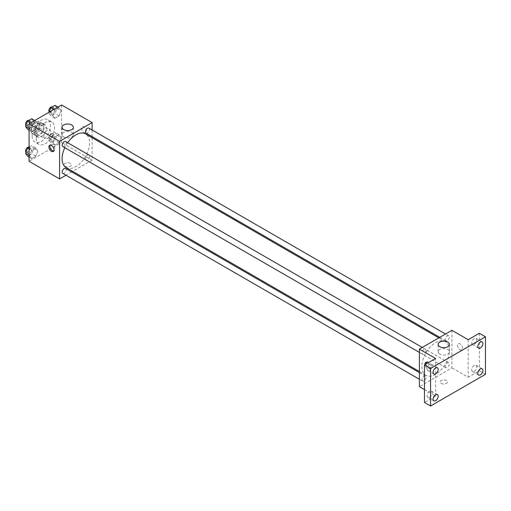 <?xml version="1.0" encoding="UTF-8"?>
<svg xmlns="http://www.w3.org/2000/svg" width="511" height="511" viewBox="0 0 511 511"><rect width="100%" height="100%" fill="white"/><g stroke="black" fill="none" stroke-linecap="round" stroke-linejoin="round"><path stroke-width="0.38" stroke-dasharray="2.56 1.92" d="M43.825 136.38A5.033 2.906 120 0 0 44.866 138.679A5.033 2.906 120 0 0 49.899 135.779A5.033 2.906 120 0 0 49.899 129.966A5.033 2.906 120 0 0 46.022 131.314A5.033 2.906 120 0 0 43.825 136.38M31.631 129.334A5.033 2.906 120 0 0 32.672 131.64A5.033 2.906 120 0 0 37.705 128.734A5.033 2.906 120 0 0 37.705 122.927A5.033 2.906 120 0 0 33.828 124.275A5.033 2.906 120 0 0 31.631 129.334M32.576 124.09L37.795 121.081A6.828 3.941 120 0 1 38.6 121.369A6.828 3.941 120 0 1 39.251 121.925L39.251 127.948A6.828 3.941 120 0 1 37.795 130.471L32.576 133.48A6.828 3.941 120 0 1 31.771 133.199A6.828 3.941 120 0 1 31.12 132.643L31.12 126.619A6.828 3.941 120 0 1 32.576 124.09L36.645 126.441L41.857 123.432L37.795 121.081M37.795 130.471L41.857 132.815L36.645 135.83L32.576 133.48M31.12 132.643L35.189 134.987L35.189 128.964L31.12 126.619M35.189 134.987A6.828 3.941 120 0 0 35.84 135.543A6.828 3.941 120 0 0 36.645 135.83M41.857 132.815A6.828 3.941 120 0 0 43.32 130.292L39.251 127.948M41.857 123.432A6.828 3.941 120 0 1 42.669 123.713A6.828 3.941 120 0 1 43.32 124.269L43.32 130.292M36.645 126.441A6.828 3.941 120 0 0 35.189 128.964M39.251 135.498A7.186 4.152 -60 0 1 35.661 135.856A7.186 4.152 -60 0 1 35.661 127.552A7.186 4.152 -60 0 1 42.847 123.406A7.186 4.152 -60 0 1 43.946 129.162A7.186 4.152 -60 0 1 39.251 135.498M41.282 136.673A7.186 4.152 120 0 0 45.977 130.337A7.186 4.152 120 0 0 44.879 124.582A7.186 4.152 120 0 0 39.341 126.504A7.186 4.152 120 0 0 36.204 133.735A7.186 4.152 120 0 0 37.693 137.025A7.186 4.152 120 0 0 41.282 136.673M43.32 124.269L39.251 121.925M32.136 136.086A12.935 7.467 120 0 0 34.818 142.007A12.935 7.467 120 0 0 47.753 134.54A12.935 7.467 120 0 0 47.753 119.6A12.935 7.467 120 0 0 37.782 123.068A12.935 7.467 120 0 0 32.136 136.086M36.204 138.43A12.935 7.467 120 0 0 38.881 144.351A12.935 7.467 120 0 0 51.822 136.884A12.935 7.467 120 0 0 51.822 121.944A12.935 7.467 120 0 0 41.851 125.412A12.935 7.467 120 0 0 36.204 138.43M61.084 137.491L59.033 142.786L54.926 145.156L52.869 142.237L54.926 136.942L59.033 134.572L61.084 137.491L59.033 142.786L54.926 145.156L52.869 142.237L54.926 136.942L59.033 134.572L61.084 137.491L57.021 135.147L54.964 140.436L50.857 142.812L48.807 139.886L50.857 134.591L54.964 132.221L57.021 135.147M61.084 110.638L59.033 115.933L54.926 118.303L52.869 115.384L54.926 110.089L59.033 107.719L61.084 110.638L59.033 115.933L54.926 118.303L52.869 115.384L54.926 110.089L59.033 107.719L61.084 110.638L57.021 108.294L54.964 113.583L50.857 115.959L48.807 113.033L49.133 112.19M61.614 104.985L61.614 142.537L29.089 161.316M37.833 150.917L35.776 156.213L31.669 158.582L29.612 155.663L31.669 150.368L35.776 147.998L37.833 150.917L35.776 156.213L31.669 158.582L29.612 155.663L31.669 150.368L35.776 147.998L37.833 150.917L33.764 148.573L31.714 153.862L27.607 156.238M37.833 124.064L35.776 129.36L31.669 131.729L29.612 128.81L31.669 123.515L35.776 121.145L37.833 124.064L35.776 129.36L31.669 131.729L29.612 128.81L31.669 123.515L35.776 121.145L37.833 124.064L33.764 121.72L31.714 127.009L27.607 129.385M92.108 137.702L92.108 160.141L61.614 142.537M92.108 160.141L72.671 171.364M71.725 171.913L65.976 175.228M65.172 166.305A3.596 2.076 0 0 0 69.087 166.752A3.596 2.076 0 0 0 71.304 164.836A3.596 2.076 0 0 0 67.714 162.766A3.596 2.076 0 0 0 64.118 164.836A3.596 2.076 0 0 0 65.172 166.305A3.596 2.076 0 0 0 69.087 166.752A3.596 2.076 0 0 0 71.304 164.836A3.596 2.076 0 0 0 67.714 162.76A3.596 2.076 0 0 0 64.118 164.836A3.596 2.076 0 0 0 65.172 166.305M66.123 167.582A19.431 11.223 120 0 0 85.561 156.366A19.431 11.223 120 0 0 85.561 133.927M67.669 142.716A19.431 11.223 120 0 0 64.795 147.698M92.108 129.973L92.108 136.609M86.033 133.103A2.874 1.661 120 0 0 88.908 131.442A2.874 1.661 120 0 0 88.908 128.127M85.439 158.64A2.874 1.661 120 0 0 86.033 159.956A2.874 1.661 120 0 0 88.908 158.295A2.874 1.661 120 0 0 88.908 154.98A2.874 1.661 120 0 0 86.691 155.746A2.874 1.661 120 0 0 85.439 158.64M62.776 173.382A2.874 1.661 120 0 0 65.651 171.722A2.874 1.661 120 0 0 65.651 168.406M65.651 141.553A2.874 1.661 -60 0 1 66.245 142.869A2.874 1.661 -60 0 1 64.993 145.763A2.874 1.661 -60 0 1 62.776 146.529M81.434 128.165A3.596 2.076 -120 0 0 82.999 131.781A3.596 2.076 -120 0 0 85.771 132.739A3.596 2.076 -120 0 0 85.771 128.593A3.596 2.076 -120 0 0 82.175 126.517A3.596 2.076 -120 0 0 81.434 128.165A3.596 2.076 -120 0 0 82.999 131.781A3.596 2.076 -120 0 0 85.771 132.745A3.596 2.076 -120 0 0 85.771 128.593A3.596 2.076 -120 0 0 82.175 126.517A3.596 2.076 -120 0 0 81.434 128.165M50.238 145.13A3.596 2.076 60 0 1 50.678 144.702A3.596 2.076 60 0 1 53.444 145.667A3.596 2.076 60 0 1 55.016 149.282A3.596 2.076 60 0 1 54.268 150.93A3.596 2.076 60 0 1 53.681 151.096M63.715 137.005A5.653 3.264 180 0 1 62.061 134.7A5.653 3.264 180 0 1 67.714 131.436A5.653 3.264 180 0 1 73.367 134.7A5.653 3.264 180 0 1 69.873 137.715A5.653 3.264 180 0 1 63.715 137.005M421.907 366.419A19.431 11.223 120 0 0 425.931 375.317A19.431 11.223 120 0 0 445.362 364.094A19.431 11.223 120 0 0 445.362 341.655A19.431 11.223 120 0 0 430.39 346.86A19.431 11.223 120 0 0 421.907 366.419M426.053 350.597A2.874 1.661 -60 0 1 424.794 353.491A2.874 1.661 -60 0 1 422.584 354.264A2.874 1.661 -60 0 1 422.584 350.942A2.874 1.661 -60 0 1 425.459 349.281A2.874 1.661 -60 0 1 426.053 350.597M445.241 366.374A2.874 1.661 120 0 0 445.835 367.69A2.874 1.661 120 0 0 448.709 366.029A2.874 1.661 120 0 0 448.709 362.708A2.874 1.661 120 0 0 446.499 363.481A2.874 1.661 120 0 0 445.241 366.374M421.984 379.801A2.874 1.661 120 0 0 422.584 381.117A2.874 1.661 120 0 0 425.459 379.456A2.874 1.661 120 0 0 425.459 376.134A2.874 1.661 120 0 0 423.242 376.907A2.874 1.661 120 0 0 421.984 379.801M445.241 339.521A2.874 1.661 120 0 0 445.835 340.837A2.874 1.661 120 0 0 448.709 339.176A2.874 1.661 120 0 0 448.709 335.855A2.874 1.661 120 0 0 446.499 336.628A2.874 1.661 120 0 0 445.241 339.521M451.909 330.317L451.909 367.875L419.384 386.655M485.45 374.327L479.35 370.807L468.172 377.265L451.909 367.875M424.469 389.586L435.647 396.044L424.469 402.496M441.236 383.422A3.596 2.076 0 0 0 445.151 383.876A3.596 2.076 0 0 0 447.374 381.96A3.596 2.076 0 0 0 443.778 379.884A3.596 2.076 0 0 0 440.182 381.96A3.596 2.076 0 0 0 441.236 383.422A3.596 2.076 0 0 0 445.151 383.876A3.596 2.076 0 0 0 447.374 381.953A3.596 2.076 0 0 0 443.778 379.884A3.596 2.076 0 0 0 440.182 381.953A3.596 2.076 0 0 0 441.236 383.422M468.172 339.706L468.172 377.265M457.498 345.283A3.596 2.076 -120 0 0 459.07 348.898A3.596 2.076 -120 0 0 461.835 349.863A3.596 2.076 -120 0 0 461.835 345.711A3.596 2.076 -120 0 0 458.246 343.635A3.596 2.076 -120 0 0 457.498 345.283A3.596 2.076 -120 0 0 459.063 348.898A3.596 2.076 -120 0 0 461.835 349.863A3.596 2.076 -120 0 0 461.835 345.711A3.596 2.076 -120 0 0 458.239 343.635A3.596 2.076 -120 0 0 457.498 345.283M435.647 396.044L435.647 358.486M427.982 362.912A3.596 2.076 60 0 1 430.058 366.994A3.596 2.076 60 0 1 429.31 368.642A3.596 2.076 60 0 1 426.762 367.894A3.596 2.076 60 0 1 425.018 364.624M426.308 362.248A3.596 2.076 60 0 1 426.742 361.826A3.596 2.076 60 0 1 429.515 362.784A3.596 2.076 60 0 1 431.08 366.4A3.596 2.076 60 0 1 430.339 368.048A3.596 2.076 60 0 1 427.79 367.3A3.596 2.076 60 0 1 426.04 364.03M439.779 354.129A5.653 3.264 180 0 1 438.125 351.817A5.653 3.264 180 0 1 443.778 348.553A5.653 3.264 180 0 1 449.431 351.817A5.653 3.264 180 0 1 445.943 354.832A5.653 3.264 180 0 1 439.779 354.129M474.272 365.454A3.596 2.076 120 0 0 471.921 368.623A3.596 2.076 120 0 0 472.471 371.503A3.596 2.076 120 0 0 476.067 369.427A3.596 2.076 120 0 0 476.067 365.276A3.596 2.076 120 0 0 474.272 365.454M474.272 338.601A3.596 2.076 120 0 0 471.921 341.77A3.596 2.076 120 0 0 472.471 344.65A3.596 2.076 120 0 0 476.067 342.574A3.596 2.076 120 0 0 476.067 338.429A3.596 2.076 120 0 0 474.272 338.601M479.35 333.255L479.35 370.807M429.547 391.279A3.596 2.076 120 0 0 427.202 394.441A3.596 2.076 120 0 0 427.752 397.322A3.596 2.076 120 0 0 431.348 395.246A3.596 2.076 120 0 0 431.348 391.1A3.596 2.076 120 0 0 429.547 391.279M429.547 364.426A3.596 2.076 120 0 0 427.202 367.588A3.596 2.076 120 0 0 427.752 370.469A3.596 2.076 120 0 0 431.348 368.393A3.596 2.076 120 0 0 431.348 364.247A3.596 2.076 120 0 0 429.547 364.426M31.714 118.795L33.764 121.72M27.626 125.265A2.874 1.661 120 0 0 28.22 126.581A2.874 1.661 120 0 0 31.094 124.92A2.874 1.661 120 0 0 31.094 121.599A2.874 1.661 120 0 0 28.878 122.372A2.874 1.661 120 0 0 27.626 125.265M35.776 129.36L31.714 127.009M31.669 131.729L29.089 130.241M29.612 128.81L29.089 128.504M31.669 123.515L30.59 122.896M35.776 121.145L34.697 120.519M26.01 125.272A2.874 1.661 120 0 0 26.189 125.406A2.874 1.661 120 0 0 29.063 123.745A2.874 1.661 120 0 0 29.063 120.424A2.874 1.661 120 0 0 28.967 120.379M54.964 105.368L57.021 108.294M50.883 111.839A2.874 1.661 120 0 0 51.477 113.155A2.874 1.661 120 0 0 54.351 111.494A2.874 1.661 120 0 0 54.351 108.172A2.874 1.661 120 0 0 52.135 108.945A2.874 1.661 120 0 0 50.883 111.839M59.033 115.933L54.964 113.583M54.926 118.303L50.857 115.959M52.869 115.384L48.807 113.033M54.926 110.089L53.847 109.469M59.033 107.719L57.954 107.093M49.267 111.845A2.874 1.661 120 0 0 49.446 111.979A2.874 1.661 120 0 0 52.32 110.319A2.874 1.661 120 0 0 52.32 106.997A2.874 1.661 120 0 0 52.224 106.952M29.089 147.162L31.714 145.648L33.764 148.573M27.626 152.118A2.874 1.661 120 0 0 28.22 153.434A2.874 1.661 120 0 0 31.094 151.773A2.874 1.661 120 0 0 31.094 148.452A2.874 1.661 120 0 0 28.878 149.225A2.874 1.661 120 0 0 27.626 152.118M35.776 156.213L31.714 153.862M31.669 158.582L29.089 157.094M29.612 155.663L29.089 155.357M31.669 150.368L29.089 148.88M35.776 147.998L31.714 145.648M26.01 152.125A2.874 1.661 120 0 0 26.189 152.259A2.874 1.661 120 0 0 29.063 150.598A2.874 1.661 120 0 0 29.063 147.277A2.874 1.661 120 0 0 28.967 147.232M50.883 138.692A2.874 1.661 120 0 0 51.477 140.008A2.874 1.661 120 0 0 54.351 138.347A2.874 1.661 120 0 0 54.351 135.025A2.874 1.661 120 0 0 52.135 135.798A2.874 1.661 120 0 0 50.883 138.692M59.033 142.786L54.964 140.436M54.926 145.156L50.857 142.812M52.869 142.237L48.807 139.886M54.926 136.942L50.857 134.591M59.033 134.572L54.964 132.221M48.845 137.516A2.874 1.661 120 0 0 49.446 138.832A2.874 1.661 120 0 0 52.32 137.172A2.874 1.661 120 0 0 52.32 133.85A2.874 1.661 120 0 0 50.104 134.623A2.874 1.661 120 0 0 48.845 137.516M32.672 131.64L44.866 138.679M37.705 122.927L49.899 129.966M44.879 124.582L42.847 123.406M37.693 137.025L35.661 135.856M42.669 123.713L38.6 121.369M35.84 135.543L31.771 133.199M51.822 121.944L47.753 119.6M38.881 144.351L34.818 142.007M50.678 144.702L49.65 145.296M54.268 150.93L53.246 151.518M73.367 134.7L73.367 127.284M62.061 134.7L62.061 127.284M445.362 341.655L438.815 337.873M425.931 375.317L419.384 371.535M419.384 352.418L422.584 354.264M422.258 347.435L425.459 349.281M448.709 362.708L88.908 154.98M445.835 367.69L86.033 159.956M425.459 376.134L419.384 372.628M422.584 381.117L419.384 379.271M448.709 335.855L445.515 334.009M445.835 340.837L439.767 337.33M426.742 361.826L425.72 362.414M430.339 368.048L429.31 368.642M449.431 351.817L449.431 344.401M438.125 351.817L438.125 344.401M472.471 371.503L478.571 375.023M476.067 365.276L482.167 368.801M427.752 397.322L433.852 400.841M431.348 391.1L437.442 394.62M427.752 370.469L433.852 373.988M431.348 364.247L437.442 367.767M472.471 344.65L478.571 348.17M476.067 338.429L482.167 341.948M31.094 121.599L29.063 120.424M28.22 126.581L26.189 125.406M54.351 108.172L52.32 106.997M51.477 113.155L49.446 111.979M31.094 148.452L29.063 147.277M28.22 153.434L26.189 152.259M54.351 135.025L52.32 133.85M51.477 140.008L49.446 138.832"/><path stroke-width="0.77" d="M65.976 175.228L59.583 178.92L29.089 161.316L29.089 123.758L61.614 104.985L92.108 122.589L92.108 129.973M72.671 171.364L71.725 171.913M64.795 147.698A19.431 11.223 120 0 0 62.099 158.691A19.431 11.223 120 0 0 66.123 167.582L419.384 371.535M438.815 337.873L85.561 133.927A19.431 11.223 120 0 0 67.669 142.716M92.108 136.609L92.108 137.702M59.583 178.92L59.583 141.368L92.108 122.589M445.515 334.009L88.908 128.127A2.874 1.661 120 0 0 86.691 128.893A2.874 1.661 120 0 0 85.439 131.787A2.874 1.661 120 0 0 86.033 133.103L439.767 337.33M419.384 372.628L65.651 168.406A2.874 1.661 120 0 0 63.434 169.173A2.874 1.661 120 0 0 62.182 172.066A2.874 1.661 120 0 0 62.776 173.382L419.384 379.271M419.384 352.418L62.776 146.529A2.874 1.661 -60 0 1 62.776 143.214A2.874 1.661 -60 0 1 65.651 141.553L422.258 347.435M59.583 141.368L29.089 123.758M63.715 129.59A5.653 3.264 180 0 1 62.061 127.284A5.653 3.264 180 0 1 67.714 124.02A5.653 3.264 180 0 1 73.367 127.284A5.653 3.264 180 0 1 69.873 130.299A5.653 3.264 180 0 1 63.715 129.59M53.987 149.876A3.596 2.076 60 0 1 53.246 151.518A3.596 2.076 60 0 1 49.65 149.442A3.596 2.076 60 0 1 49.65 145.296A3.596 2.076 60 0 1 52.422 146.255A3.596 2.076 60 0 1 53.987 149.876M53.681 151.096A3.596 2.076 60 0 1 50.678 148.854A3.596 2.076 60 0 1 50.238 145.13M424.469 389.586L419.384 386.655L419.384 349.096L451.909 330.317L468.172 339.706L479.35 333.255L485.45 336.775L485.45 374.327L430.562 406.015L424.469 402.496L424.469 364.937L435.647 358.486L419.384 349.096M430.562 406.015L430.562 368.463L424.469 364.937M430.562 368.463L485.45 336.775M439.779 346.707A5.653 3.264 180 0 1 438.125 344.401A5.653 3.264 180 0 1 443.778 341.137A5.653 3.264 180 0 1 449.431 344.401A5.653 3.264 180 0 1 445.943 347.416A5.653 3.264 180 0 1 439.779 346.707M425.018 364.624A3.596 2.076 60 0 1 425.72 362.414A3.596 2.076 60 0 1 427.982 362.912M426.04 364.03A3.596 2.076 60 0 1 426.308 362.248M480.366 347.991A3.596 2.076 -60 0 1 478.571 348.17A3.596 2.076 -60 0 1 478.021 345.289A3.596 2.076 -60 0 1 480.366 342.127A3.596 2.076 -60 0 1 482.167 341.948A3.596 2.076 -60 0 1 482.716 344.829A3.596 2.076 -60 0 1 480.366 347.991M435.647 373.816A3.596 2.076 -60 0 1 433.852 373.988A3.596 2.076 -60 0 1 433.296 371.114A3.596 2.076 -60 0 1 435.647 367.946A3.596 2.076 -60 0 1 437.442 367.767A3.596 2.076 -60 0 1 437.997 370.647A3.596 2.076 -60 0 1 435.647 373.816M435.647 400.662A3.596 2.076 -60 0 1 433.852 400.841A3.596 2.076 -60 0 1 433.296 397.967A3.596 2.076 -60 0 1 435.647 394.799A3.596 2.076 -60 0 1 437.442 394.62A3.596 2.076 -60 0 1 437.997 397.501A3.596 2.076 -60 0 1 435.647 400.662M480.366 374.844A3.596 2.076 -60 0 1 478.571 375.023A3.596 2.076 -60 0 1 478.021 372.142A3.596 2.076 -60 0 1 480.366 368.98A3.596 2.076 -60 0 1 482.167 368.801A3.596 2.076 -60 0 1 482.716 371.682A3.596 2.076 -60 0 1 480.366 374.844M29.089 130.241L27.607 129.385L25.55 126.46L27.607 121.164L31.714 118.795L34.697 120.519M29.089 128.504L25.55 126.46M30.59 122.896L27.607 121.164M28.967 120.379A2.874 1.661 120 0 0 26.789 121.26A2.874 1.661 120 0 0 25.595 124.09A2.874 1.661 120 0 0 26.01 125.272M49.133 112.19L50.857 107.744L54.964 105.368L57.954 107.093M53.847 109.469L50.857 107.744M52.224 106.952A2.874 1.661 120 0 0 50.046 107.834A2.874 1.661 120 0 0 48.845 110.663A2.874 1.661 120 0 0 49.267 111.845M29.089 157.094L27.607 156.238L25.55 153.313L27.607 148.018L29.089 147.162M29.089 155.357L25.55 153.313M29.089 148.88L27.607 148.018M28.967 147.232A2.874 1.661 120 0 0 26.789 148.113A2.874 1.661 120 0 0 25.595 150.943A2.874 1.661 120 0 0 26.01 152.125"/></g></svg>
